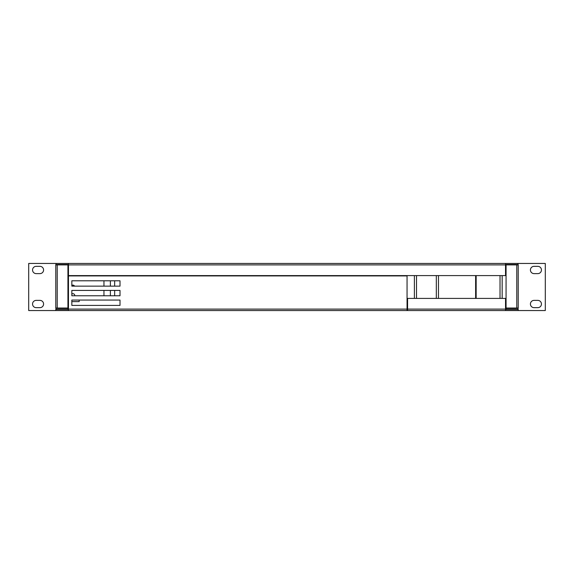 <?xml version="1.0" encoding="UTF-8"?>
<svg xmlns="http://www.w3.org/2000/svg" width="574" height="574" viewBox="0 0 574 574"><rect width="100%" height="100%" fill="white"/><g stroke="black" fill="none" stroke-linecap="round" stroke-linejoin="round"><path stroke-width="0.86" d="M517.145 264.894A0.373 0.373 0 0 0 516.772 264.521L505.536 264.521M56.855 264.894A0.373 0.373 0 0 1 57.228 264.521L68.464 264.521M56.855 308.037A0.373 0.373 0 0 0 57.228 308.41L67.933 308.41L67.933 309.479L57.228 309.479A1.442 1.442 0 0 1 55.786 308.037L55.786 264.894A1.442 1.442 0 0 1 57.228 263.452L68.464 263.452L68.464 275.599L505.536 275.599L505.536 263.452L516.772 263.452A1.442 1.442 0 0 1 518.214 264.894L518.214 308.037L518.214 264.894L506.067 264.894L506.067 308.037L518.214 308.037A1.442 1.442 0 0 1 516.772 309.479L506.067 309.479L506.067 308.41L516.772 308.41A0.373 0.373 0 0 0 517.145 308.037M505.536 310.548L505.536 309.106L407.583 309.106L407.583 310.548L545.3 310.548L545.3 263.452L28.7 263.452L28.7 310.548L407.052 310.548L407.052 275.922L68.464 275.922L68.464 310.548M57.228 264.894L55.786 264.894L55.786 308.037L67.933 308.037L67.933 264.894L57.228 264.894L57.228 308.037M55.786 299.04L55.786 302.792M534.057 307.657A3.638 3.638 0 0 1 530.419 304.019A3.638 3.638 0 0 1 534.057 300.381L537.809 300.381A3.638 3.638 0 0 1 541.447 304.019A3.638 3.638 0 0 1 537.809 307.657L534.057 307.657M71.836 294.024A1.873 1.873 0 0 1 74.771 295.775M36.191 307.657A3.638 3.638 0 0 1 32.553 304.019A3.638 3.638 0 0 1 36.191 300.381L39.943 300.381A3.638 3.638 0 0 1 43.581 304.019A3.638 3.638 0 0 1 39.943 307.657L36.191 307.657M114.657 295.775L114.657 290.422M114.657 286.146L114.657 280.794M103.951 295.775L103.951 290.422M103.951 286.146L103.951 280.794M110.373 280.794L110.373 286.146M110.373 290.422L110.373 295.775M36.191 273.619A3.638 3.638 0 0 1 32.553 269.981A3.638 3.638 0 0 1 36.191 266.343L39.943 266.343A3.638 3.638 0 0 1 43.581 269.981A3.638 3.638 0 0 1 39.943 273.619L36.191 273.619M71.836 285.465A1.873 1.873 0 0 1 74.577 286.146M534.057 273.619A3.638 3.638 0 0 1 530.419 269.981A3.638 3.638 0 0 1 534.057 266.343L537.809 266.343A3.638 3.638 0 0 1 541.447 269.981A3.638 3.638 0 0 1 537.809 273.619L534.057 273.619M407.052 298.401L505.536 298.401L505.536 309.106M71.836 301.608L79.169 301.608L79.169 300.058M55.786 310.548L55.786 309.479L68.464 309.479M71.836 290.422L120.009 290.422L120.009 295.775L71.836 295.775L71.836 290.422M71.836 280.794L120.009 280.794L120.009 286.146L71.836 286.146L71.836 280.794M71.836 300.058L120.009 300.058L120.009 305.411L71.836 305.411L71.836 300.058M518.214 310.548L518.214 309.479L505.536 309.479M407.583 309.106L407.583 298.401M407.052 309.479L407.583 309.479M407.583 308.41L407.052 308.41M502.164 298.401L502.164 275.599M438.471 298.401L438.471 275.599M414.385 298.401L414.385 275.599M516.772 264.894L516.772 308.037M68.464 264.894L505.536 264.894M407.052 309.106L68.464 309.106M500.019 298.401L500.019 275.599M476.155 298.401L476.155 275.599M436.326 298.401L436.326 275.599M416.523 298.401L416.523 275.599M475.624 298.401L475.624 275.599"/></g></svg>
